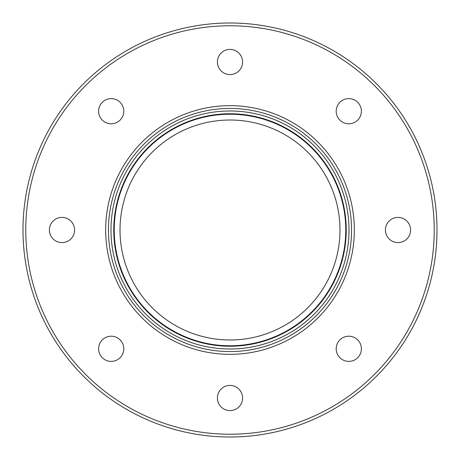 <?xml version="1.0" encoding="UTF-8"?>
<svg xmlns="http://www.w3.org/2000/svg" width="460" height="460" viewBox="0 0 460 460"><rect width="100%" height="100%" fill="white"/><g stroke="black" fill="none" stroke-linecap="round" stroke-linejoin="round"><path stroke-width="0.69" d="M105.662 230A124.338 124.338 0 0 1 230 105.662A124.338 124.338 0 0 1 354.338 230A124.338 124.338 0 0 1 230 354.338A124.338 124.338 0 0 1 105.662 230M351.561 230A121.561 121.561 0 0 0 230 108.439A121.561 121.561 0 0 0 108.439 230A121.561 121.561 0 0 0 230 351.561A121.561 121.561 0 0 0 351.561 230M25.777 230A204.223 204.223 0 0 0 230 434.223A204.223 204.223 0 0 0 434.223 230A204.223 204.223 0 0 0 230 25.777A204.223 204.223 0 0 0 25.777 230M437 230A207 207 0 0 1 230 437A207 207 0 0 1 23 230A207 207 0 0 1 230 23A207 207 0 0 1 437 230M336.202 348.801A12.598 12.598 0 0 1 348.801 336.202A12.598 12.598 0 0 1 361.393 348.801A12.598 12.598 0 0 1 348.801 361.393A12.598 12.598 0 0 1 336.202 348.801M385.411 230A12.598 12.598 0 0 1 398.009 217.402A12.598 12.598 0 0 1 410.602 230A12.598 12.598 0 0 1 398.009 242.598A12.598 12.598 0 0 1 385.411 230M336.202 111.199A12.598 12.598 0 0 1 348.801 98.607A12.598 12.598 0 0 1 361.393 111.199A12.598 12.598 0 0 1 348.801 123.797A12.598 12.598 0 0 1 336.202 111.199M217.402 61.991A12.598 12.598 0 0 1 230 49.398A12.598 12.598 0 0 1 242.598 61.991A12.598 12.598 0 0 1 230 74.589A12.598 12.598 0 0 1 217.402 61.991M98.607 111.199A12.598 12.598 0 0 1 111.199 98.607A12.598 12.598 0 0 1 123.797 111.199A12.598 12.598 0 0 1 111.199 123.797A12.598 12.598 0 0 1 98.607 111.199M49.398 230A12.598 12.598 0 0 1 61.991 217.402A12.598 12.598 0 0 1 74.589 230A12.598 12.598 0 0 1 61.991 242.598A12.598 12.598 0 0 1 49.398 230M98.607 348.801A12.598 12.598 0 0 1 111.199 336.202A12.598 12.598 0 0 1 123.797 348.801A12.598 12.598 0 0 1 111.199 361.393A12.598 12.598 0 0 1 98.607 348.801M217.402 398.009A12.598 12.598 0 0 1 230 385.411A12.598 12.598 0 0 1 242.598 398.009A12.598 12.598 0 0 1 230 410.602A12.598 12.598 0 0 1 217.402 398.009M111.262 221.864A119.013 119.013 0 0 1 238.136 111.262A119.013 119.013 0 0 1 348.737 238.136A119.013 119.013 0 0 1 221.864 348.737A119.013 119.013 0 0 1 111.262 221.864M345.96 237.946A116.236 116.236 0 0 0 237.946 114.04A116.236 116.236 0 0 0 114.04 222.053A116.236 116.236 0 0 0 222.053 345.96A116.236 116.236 0 0 0 345.96 237.946M120.273 222.485A109.986 109.986 0 0 1 237.515 120.273A109.986 109.986 0 0 1 339.727 237.515A109.986 109.986 0 0 1 222.485 339.727A109.986 109.986 0 0 1 120.273 222.485M345.5 237.912A115.77 115.77 0 0 0 237.912 114.5A115.77 115.77 0 0 0 114.5 222.088A115.77 115.77 0 0 0 222.088 345.5A115.77 115.77 0 0 0 345.5 237.912"/></g></svg>
